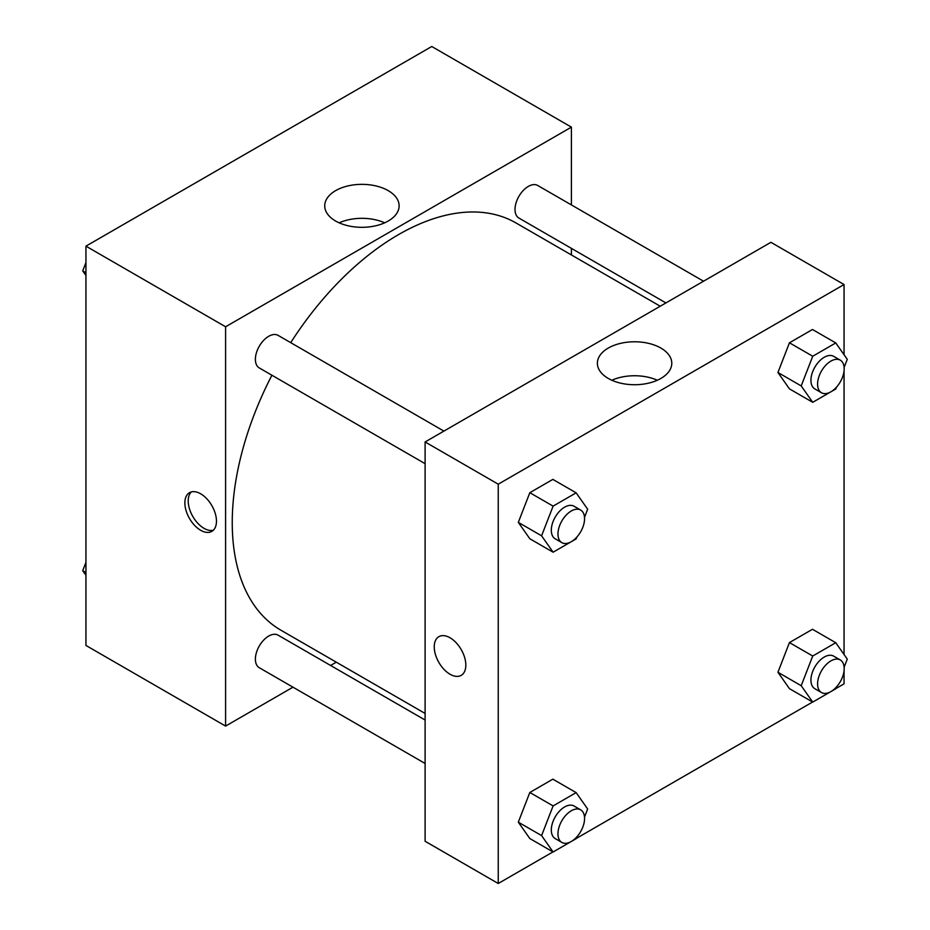 <?xml version="1.0" encoding="UTF-8"?>
<svg xmlns="http://www.w3.org/2000/svg" width="930" height="930" viewBox="0 0 930 930"><rect width="100%" height="100%" fill="white"/><g stroke="black" fill="none" stroke-linecap="round" stroke-linejoin="round"><path stroke-width="1.4" d="M292.973 687.189L225.595 726.086L85.944 645.455L85.944 246.148L431.752 46.5L571.404 127.131L571.404 204.926M571.404 248.368L571.404 254.936M335.614 190.65A37.2 21.483 180 0 1 376.162 185.988A37.2 21.483 180 0 1 399.121 205.832A37.2 21.483 180 0 1 361.921 227.315A37.2 21.483 180 0 1 324.721 205.832A37.2 21.483 180 0 1 335.614 190.65M225.595 726.086L225.595 326.779L85.944 246.148M225.595 326.779L571.404 127.131M384.695 222.816A37.2 21.483 0 0 0 339.159 222.816M200.659 530.274A22.332 12.892 60 0 1 186.07 510.593A22.332 12.892 60 0 1 189.488 492.691A22.332 12.892 60 0 1 211.831 505.583A22.332 12.892 60 0 1 211.831 531.379A22.332 12.892 60 0 1 200.659 530.274M191.289 491.947A22.332 12.892 -120 0 0 189.918 510.186A22.332 12.892 -120 0 0 204.007 528.333A22.332 12.892 -120 0 0 213.377 530.193M336.288 662.172L330.592 665.462M443.912 431.101L278.093 335.37A18.809 10.858 120 0 0 259.284 346.227A18.809 10.858 120 0 0 259.284 367.943L425.103 463.675M425.103 720.029L278.093 635.155A18.809 10.858 120 0 0 263.597 640.189A18.809 10.858 120 0 0 255.39 659.126A18.809 10.858 120 0 0 259.284 667.728L425.103 763.472M703.533 281.209L537.714 185.477A18.809 10.858 120 0 0 523.218 190.522A18.809 10.858 120 0 0 515.011 209.448A18.809 10.858 120 0 0 518.905 218.062L665.915 302.924M271.909 375.243A235.116 135.745 120 0 0 232.244 522.59A235.116 135.745 120 0 0 280.941 630.226L425.103 713.45M660.219 306.214L516.057 222.991A235.116 135.745 120 0 0 290.718 342.659M552.966 851.915L498.248 883.5L425.103 841.266L425.103 441.959L770.912 242.312L844.056 284.545L844.056 354.737M576.216 838.488L812.588 702.022M835.838 688.595L844.056 683.852L844.056 670.809M518.312 522.369L529.821 538.761L518.312 522.369L529.821 492.691L518.312 522.369L541.586 535.808L553.106 506.129L576.135 492.83L587.655 509.21L584.517 517.312M552.862 479.392L529.821 492.691L552.862 479.392L576.135 492.83M777.933 372.488L789.442 388.868L777.933 372.488L789.442 342.798L777.933 372.488L801.207 385.927L812.727 356.237L835.756 342.938L847.277 359.317L844.138 367.42M812.483 329.499L789.442 342.798L812.483 329.499L835.756 342.938M777.933 672.274L789.442 688.653L777.933 672.274L789.442 642.584L777.933 672.274L801.207 685.712L812.727 656.022L835.756 642.723L847.277 659.103L844.138 667.205M812.483 629.285L789.442 642.584L812.483 629.285L835.756 642.723M498.248 883.5L498.248 484.193L844.056 284.545M844.056 371.024L844.056 654.522M518.312 822.167L529.821 838.546L518.312 822.167L529.821 792.476L518.312 822.167L541.586 835.593L553.106 805.915L576.135 792.616L587.655 808.995L584.517 817.098M552.862 779.177L529.821 792.476L552.862 779.177L576.135 792.616M608.278 378.44A37.2 21.483 180 0 1 597.374 363.258A37.2 21.483 180 0 1 634.574 341.775A37.2 21.483 180 0 1 671.786 363.258A37.2 21.483 180 0 1 648.815 383.09A37.2 21.483 180 0 1 608.278 378.44M498.248 484.193L425.103 441.959M465.825 665.124A22.332 12.892 60 0 1 461.199 675.354A22.332 12.892 60 0 1 438.867 662.462A22.332 12.892 60 0 1 438.867 636.666A22.332 12.892 60 0 1 456.084 642.653A22.332 12.892 60 0 1 465.825 665.124M657.347 380.242A37.2 21.483 0 0 0 611.812 380.242M438.867 636.666A22.332 12.892 -120 0 0 438.867 662.451A22.332 12.892 -120 0 0 461.21 675.354M576.844 537.075L576.135 538.9L553.106 552.199L541.586 535.808M580.669 510.059L574.019 506.222A18.809 10.858 120 0 0 559.534 511.268A18.809 10.858 120 0 0 551.316 530.193A18.809 10.858 120 0 0 555.21 538.807L561.86 542.643A18.809 10.858 120 0 0 580.669 531.786A18.809 10.858 120 0 0 580.669 510.059A18.809 10.858 120 0 0 566.184 515.104A18.809 10.858 120 0 0 557.965 534.029A18.809 10.858 120 0 0 561.86 542.643M553.106 552.199L529.821 538.761M553.106 506.129L529.821 492.691M836.465 387.182L835.756 389.007L812.727 402.306L801.207 385.927M840.29 360.166L833.64 356.329A18.809 10.858 120 0 0 819.156 361.375A18.809 10.858 120 0 0 810.937 380.3A18.809 10.858 120 0 0 814.831 388.914L821.481 392.751A18.809 10.858 120 0 0 840.29 381.893A18.809 10.858 120 0 0 840.29 360.166A18.809 10.858 120 0 0 825.805 365.211A18.809 10.858 120 0 0 817.586 384.137A18.809 10.858 120 0 0 821.481 392.751M812.727 402.306L789.442 388.868M812.727 356.237L789.442 342.798M576.844 836.861L576.135 838.686L553.106 851.985L541.586 835.593M580.669 809.844L574.019 806.008A18.809 10.858 120 0 0 559.534 811.053A18.809 10.858 120 0 0 551.316 829.979A18.809 10.858 120 0 0 555.21 838.593L561.86 842.429A18.809 10.858 120 0 0 580.669 831.571A18.809 10.858 120 0 0 580.669 809.844A18.809 10.858 120 0 0 566.184 814.889A18.809 10.858 120 0 0 557.965 833.815A18.809 10.858 120 0 0 561.86 842.429M553.106 851.985L529.821 838.546M553.106 805.915L529.821 792.476M836.465 686.968L835.756 688.793L812.727 702.092L801.207 685.712M840.29 659.963L833.64 656.115A18.809 10.858 120 0 0 819.156 661.16A18.809 10.858 120 0 0 810.937 680.086A18.809 10.858 120 0 0 814.831 688.7L821.481 692.536A18.809 10.858 120 0 0 840.29 681.678A18.809 10.858 120 0 0 840.29 659.963A18.809 10.858 120 0 0 825.805 664.996A18.809 10.858 120 0 0 817.586 683.922A18.809 10.858 120 0 0 821.481 692.536M812.727 702.092L789.442 688.653M812.727 656.022L789.442 642.584M85.944 275.478L82.724 270.897L85.944 262.597M94.163 241.405L117.413 227.978M85.944 272.746L82.724 270.897M353.784 91.512L377.034 78.085M85.944 575.263L82.724 570.683L85.944 562.383M85.944 572.543L82.724 570.683"/></g></svg>
